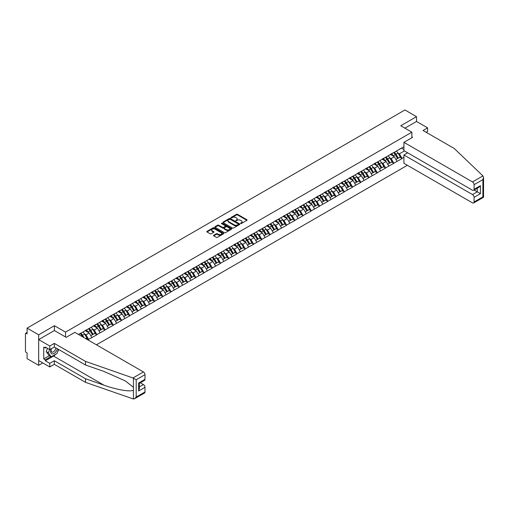 <?xml version="1.0" encoding="UTF-8"?>
<svg xmlns="http://www.w3.org/2000/svg" width="509" height="509" viewBox="0 0 509 509"><rect width="100%" height="100%" fill="white"/><g stroke="black" fill="none" stroke-linecap="round" stroke-linejoin="round"><path stroke-width="0.76" d="M240.636 223.508L241.361 223.508L246.878 220.327A0.732 0.426 0 0 0 246.878 219.723L237.538 214.334A0.732 0.426 0 0 0 236.5 214.334L230.984 217.515L230.984 217.935L232.422 217.521A2.348 1.355 0 0 1 235.743 217.521L236.526 217.973A2.348 1.355 0 0 1 237.213 218.934A2.348 1.355 0 0 1 236.526 219.888L235.813 220.721L237.251 220.308A2.348 1.355 0 0 1 240.572 220.308L241.349 220.76A2.348 1.355 0 0 1 242.036 221.72A2.348 1.355 0 0 1 241.349 222.675L240.636 223.508L240.636 223.088M213.716 235.247A0.732 0.426 0 0 0 213.716 235.845L216.338 237.359A0.732 0.426 0 0 0 217.375 237.359L223.496 233.822A0.732 0.426 0 0 0 223.496 233.224L214.155 227.828A0.732 0.426 0 0 0 213.118 227.828L206.991 231.366A0.732 0.426 0 0 0 206.991 231.964L210.16 233.79A0.732 0.426 0 0 0 211.197 233.79L213.818 232.282A0.732 0.426 0 0 0 213.818 231.678L212.247 230.774A1.966 1.133 0 0 1 211.674 229.973A1.966 1.133 0 0 1 212.883 228.923A1.966 1.133 0 0 1 215.027 229.171L221.173 232.721A1.966 1.133 0 0 1 221.752 233.523A1.966 1.133 0 0 1 220.537 234.573A1.966 1.133 0 0 1 218.399 234.325L217.375 233.733A0.732 0.426 0 0 0 216.338 233.733L213.716 235.247L213.716 235.845L216.338 234.344L216.338 233.733M54.425 325.715L38.671 334.814L27.092 328.127L404.929 109.982L416.508 116.669L400.755 125.768L411.857 132.181L65.527 332.129L54.425 325.715L54.425 330.57M232.473 228.038A0.732 0.426 0 0 0 233.516 228.038L239.637 224.507A0.732 0.426 0 0 0 239.637 223.903L230.297 218.514A0.732 0.426 0 0 0 229.26 218.514L223.133 222.045A0.732 0.426 0 0 0 223.133 222.649L232.473 228.038M221.549 223.616L231.557 229.171L225.442 232.702A0.732 0.426 0 0 1 224.405 232.702L215.065 227.307L215.065 226.709A0.732 0.426 0 0 0 215.065 227.307M215.065 226.709L217.687 225.194A0.732 0.426 0 0 1 218.724 225.194L222.509 227.383A0.732 0.426 0 0 0 223.546 227.383L225.29 226.378A0.732 0.426 0 0 0 225.29 225.78L221.345 223.502L222.07 223.082L231.57 228.566A0.732 0.426 0 0 1 231.57 229.165L231.57 228.566M65.527 336.983L65.527 332.129M96.436 344.809L407.391 165.285M411.857 132.181L411.857 137.767M78.615 334.528L80.358 333.331L78.456 334.432M80.358 333.516L403.923 146.707M403.923 157.332L402.046 158.414L399.406 153.839L397.943 152.993M393.705 152.611A5.007 2.895 -120 0 1 395.417 154.615L397.752 158.471L399.788 157.294L402.046 158.414M402.046 158.598L393.801 163.179L391.154 158.598L389.69 157.752M385.453 157.37A5.007 2.895 -120 0 1 387.171 159.381L389.506 163.23L391.542 162.059L393.801 163.179M393.801 163.364L385.548 167.938L382.908 163.364L381.445 162.517M377.207 162.136A5.007 2.895 -120 0 1 378.925 164.14L381.26 167.995L383.29 166.818L385.548 167.938M385.548 168.123L377.303 172.704L374.662 168.123L373.192 167.276M368.961 166.895A5.007 2.895 -120 0 1 370.673 168.899L373.008 172.755L375.044 171.584L377.303 172.704M377.303 172.888L369.057 177.463L366.41 172.888L364.947 172.042M360.709 171.66A5.007 2.895 -120 0 1 362.427 173.664L364.762 177.52L366.798 176.343L369.057 177.463M369.057 177.647L360.805 182.228L358.164 177.647L356.694 176.801M352.463 176.419A5.007 2.895 -120 0 1 354.175 178.424L356.51 182.279L358.546 181.109L360.805 182.228M360.805 182.413L352.559 186.988L349.912 182.413L348.449 181.567M344.211 181.185A5.007 2.895 -120 0 1 345.929 183.189L348.264 187.045L350.3 185.868L352.559 186.988M352.559 187.172L344.307 191.753L341.666 187.172L340.203 186.326M335.965 185.944A5.007 2.895 -120 0 1 337.677 187.948L340.012 191.804L342.048 190.633L344.307 191.753M344.307 191.938L336.061 196.512L333.414 191.938L331.951 191.091M327.713 190.71A5.007 2.895 -120 0 1 329.431 192.714L331.766 196.569L333.802 195.392L336.061 196.512M336.061 196.697L327.815 201.278L325.168 196.697L323.705 195.85M319.467 195.469A5.007 2.895 -120 0 1 321.185 197.473L323.52 201.329L325.556 200.158L327.815 201.278M327.815 201.456L319.563 206.037L316.922 201.456L315.453 200.616M311.222 200.234A5.007 2.895 -120 0 1 312.933 202.238L315.268 206.094L317.304 204.917L319.563 206.037M319.563 206.221L311.317 210.802L308.67 206.221L307.207 205.375M302.97 204.993A5.007 2.895 -120 0 1 304.687 206.998L307.022 210.853L309.058 209.676L311.317 210.802M311.317 210.981L303.065 215.561L300.425 210.981L298.961 210.141M294.724 209.759A5.007 2.895 -120 0 1 296.435 211.763L298.77 215.619L300.806 214.442L303.065 215.561M303.065 215.746L294.819 220.327L292.172 215.746L290.709 214.9M286.472 214.518A5.007 2.895 -120 0 1 288.189 216.522L290.524 220.378L292.56 219.201L294.819 220.327M294.819 220.505L286.573 225.086L283.927 220.505L282.463 219.659M278.226 219.284A5.007 2.895 -120 0 1 279.944 221.288L282.279 225.143L284.315 223.966L286.573 225.086M286.573 225.271L278.321 229.852L275.681 225.271L274.211 224.424M269.98 224.043A5.007 2.895 -120 0 1 271.691 226.047L274.027 229.903L276.063 228.726L278.321 229.852M278.321 230.03L270.075 234.611L267.429 230.03L265.965 229.184M261.728 228.802A5.007 2.895 -120 0 1 263.446 230.812L265.781 234.668L267.817 233.491L270.075 234.611M270.075 234.795L261.823 239.37L259.183 234.795L257.719 233.949M253.482 233.567A5.007 2.895 -120 0 1 255.194 235.572L257.529 239.427L259.565 238.25L261.823 239.37M261.823 239.554L253.577 244.135L250.931 239.554L249.467 238.708M245.23 238.327A5.007 2.895 -120 0 1 246.948 240.337L249.283 244.193L251.319 243.016L253.577 244.135M253.577 244.32L245.325 248.895L242.685 244.32L241.221 243.474M236.984 243.092A5.007 2.895 -120 0 1 238.702 245.096L241.037 248.952L243.067 247.775L245.325 248.895M245.325 249.079L237.079 253.66L234.439 249.079L232.969 248.233M228.738 247.851A5.007 2.895 -120 0 1 230.45 249.862L232.785 253.711L234.821 252.54L237.079 253.66M237.079 253.845L228.834 258.419L226.187 253.845L224.723 252.998M220.486 252.617A5.007 2.895 -120 0 1 222.204 254.621L224.539 258.477L226.575 257.299L228.834 258.419M228.834 258.604L220.582 263.185L217.941 258.604L216.478 257.758M212.24 257.376A5.007 2.895 -120 0 1 213.952 259.386L216.287 263.236L218.323 262.065L220.582 263.185M220.582 263.369L212.336 267.944L209.689 263.369L208.226 262.523M203.988 262.141A5.007 2.895 -120 0 1 205.706 264.146L208.041 268.001L210.077 266.824L212.336 267.944M212.336 268.128L204.084 272.709L201.443 268.128L199.98 267.282M195.742 266.901A5.007 2.895 -120 0 1 197.46 268.905L199.789 272.76L201.825 271.59L204.084 272.709M204.084 272.894L195.838 277.469L193.191 272.894L191.728 272.048M187.497 271.666A5.007 2.895 -120 0 1 189.208 273.67L191.543 277.526L193.579 276.349L195.838 277.469M195.838 277.653L187.592 282.234L184.945 277.653L183.482 276.807M179.244 276.425A5.007 2.895 -120 0 1 180.962 278.429L183.297 282.285L185.333 281.114L187.592 282.234M187.592 282.419L179.34 286.993L176.699 282.419L175.23 281.572M170.999 281.191A5.007 2.895 -120 0 1 172.71 283.195L175.045 287.051L177.081 285.873L179.34 286.993M179.34 287.178L171.094 291.759L168.447 287.178L166.984 286.332M162.746 285.95A5.007 2.895 -120 0 1 164.464 287.954L166.799 291.81L168.835 290.639L171.094 291.759M171.094 291.943L162.842 296.518L160.201 291.937L158.738 291.097M154.501 290.715A5.007 2.895 -120 0 1 156.212 292.72L158.547 296.575L160.583 295.398L162.842 296.518M162.842 296.702L154.596 301.283L151.949 296.702L150.486 295.856M146.248 295.474A5.007 2.895 -120 0 1 147.966 297.479L150.301 301.334L152.337 300.164L154.596 301.283M154.596 301.462L146.35 306.043L143.703 301.462L142.24 300.622M138.003 300.24A5.007 2.895 -120 0 1 139.72 302.244L142.056 306.1L144.092 304.923L146.35 306.043M146.35 306.227L138.098 310.808L135.458 306.227L133.988 305.381M129.757 304.999A5.007 2.895 -120 0 1 131.468 307.003L133.803 310.859L135.839 309.682L138.098 310.808M138.098 310.986L129.852 315.567L127.205 310.986L125.742 310.14M121.505 309.765A5.007 2.895 -120 0 1 123.223 311.769L125.558 315.625L127.594 314.447L129.852 315.567M129.852 315.752L121.6 320.333L118.96 315.752L117.496 314.906M113.259 314.524A5.007 2.895 -120 0 1 114.97 316.528L117.305 320.384L119.341 319.207L121.6 320.333M121.6 320.511L113.354 325.092L110.707 320.511L109.244 319.665M105.007 319.289A5.007 2.895 -120 0 1 106.725 321.294L109.06 325.149L111.096 323.972L113.354 325.092M113.354 325.276L105.102 329.857L102.462 325.276L100.998 324.43M96.761 324.048A5.007 2.895 -120 0 1 98.479 326.053L100.814 329.908L102.85 328.731L105.102 329.857M105.102 330.036L96.856 334.617L94.216 330.036L92.746 329.189M88.515 328.808A5.007 2.895 -120 0 1 90.227 330.818L92.562 334.674L94.598 333.497L96.856 334.617M96.856 334.801L88.611 339.376L85.964 334.801L84.5 333.955M85.716 338.625L86.352 338.256L88.611 339.376M88.611 339.56L87.974 339.929M85.805 330.188L88.611 328.757M85.964 334.801L89.19 332.937L85.118 330.589M91.836 337.518L89.19 332.937M94.057 325.429L96.856 323.991M94.216 330.036L97.435 328.178L93.37 325.824M100.082 332.752L97.435 328.178M102.303 320.664L105.102 319.232M102.462 325.276L105.687 323.412L101.615 321.064M108.328 327.993L105.687 323.412M110.548 315.904L113.354 314.467M110.707 320.511L113.933 318.653L109.861 316.299M116.58 323.228L113.933 318.653M118.801 311.139L121.6 309.707M118.96 315.752L122.185 313.888L118.113 311.54M124.826 318.469L122.185 313.888M127.046 306.38L129.852 304.942M127.205 310.986L130.431 309.128L126.359 306.774M133.078 313.703L130.431 309.128M135.299 301.614L138.098 300.183M135.458 306.227L138.683 304.363L134.611 302.015M141.324 308.944L138.683 304.363M143.544 296.855L146.35 295.417M143.703 301.462L146.929 299.604L142.857 297.25M149.57 304.178L146.929 299.604M151.797 292.09L154.596 290.658M151.949 296.702L155.175 294.838L151.103 292.49M157.822 299.419L155.175 294.838M160.042 287.331L162.842 285.893M160.201 291.937L163.427 290.079L159.355 287.725M166.068 294.66L163.427 290.079M168.288 282.571L171.094 281.133M168.447 287.178L171.673 285.314L167.601 282.966M174.32 289.895L171.673 285.314M176.54 277.806L179.34 276.374M176.699 282.419L179.925 280.554L175.853 278.2M182.566 285.135L179.925 280.554M184.786 273.047L187.592 271.609M184.945 277.653L188.171 275.789L184.099 273.441M190.818 280.37L188.171 275.789M193.038 268.281L195.838 266.85M193.191 272.894L196.417 271.03L192.351 268.676M199.064 275.611L196.417 271.03M201.284 263.522L204.084 262.084M201.443 268.128L204.669 266.264L200.597 263.916M207.309 270.845L204.669 266.264M209.53 258.757L212.336 257.325M209.689 263.369L212.915 261.505L208.843 259.157M215.561 266.086L212.915 261.505M217.782 253.997L220.582 252.559M217.941 258.604L221.167 256.74L217.095 254.392M223.807 261.321L221.167 256.74M226.028 249.232L228.834 247.8M226.187 253.845L229.413 251.98L225.341 249.633M232.059 256.561L229.413 251.98M234.28 244.473L237.079 243.035M234.439 249.079L237.658 247.221L233.593 244.867M240.305 251.796L237.658 247.221M242.526 239.707L245.325 238.276M242.685 244.32L245.911 242.456L241.839 240.108M248.551 247.037L245.911 242.456M250.772 234.948L253.577 233.51M250.931 239.554L254.156 237.697L250.084 235.343M256.803 242.271L254.156 237.697M259.024 230.183L261.823 228.751M259.183 234.795L262.409 232.931L258.337 230.583M265.049 237.512L262.409 232.931M267.27 225.423L270.075 223.985M267.429 230.03L270.654 228.172L266.582 225.818M273.301 232.747L270.654 228.172M275.522 220.658L278.321 219.226M275.681 225.271L278.907 223.406L274.835 221.059M281.547 227.987L278.907 223.406M283.767 215.899L286.573 214.461M283.927 220.505L287.152 218.647L283.08 216.293M289.793 223.222L287.152 218.647M292.013 211.133L294.819 209.702M292.172 215.746L295.398 213.882L291.326 211.534M298.045 218.463L295.398 213.882M300.265 206.374L303.065 204.936M300.425 210.981L303.65 209.123L299.578 206.769M306.291 213.697L303.65 209.123M308.511 201.609L311.317 200.177M308.67 206.221L311.896 204.357L307.824 202.009M314.543 208.938L311.896 204.357M316.763 196.849L319.563 195.411M316.922 201.456L320.148 199.598L316.076 197.244M322.789 204.173L320.148 199.598M325.009 192.084L327.815 190.652M325.168 196.697L328.394 194.832L324.322 192.485M331.035 199.413L328.394 194.832M333.261 187.325L336.061 185.893M333.414 191.938L336.64 190.073L332.568 187.719M339.287 194.654L336.64 190.073M341.507 182.566L344.307 181.128M341.666 187.172L344.892 185.308L340.82 182.96M347.532 189.889L344.892 185.308M349.753 177.8L352.559 176.368M349.912 182.413L353.138 180.549L349.066 178.195M355.785 185.13L353.138 180.549M358.005 173.041L360.805 171.603M358.164 177.647L361.39 175.783L357.318 173.435M364.03 180.364L361.39 175.783M366.251 168.275L369.057 166.844M366.41 172.888L369.636 171.024L365.564 168.67M372.283 175.605L369.636 171.024M374.503 163.516L377.303 162.078M374.662 168.123L377.882 166.258L373.816 163.911M380.528 170.839L377.882 166.258M382.749 158.751L385.548 157.319M382.908 163.364L386.134 161.499L382.062 159.152M388.774 166.08L386.134 161.499M390.995 153.992L393.801 152.554M391.154 158.598L394.38 156.74L390.308 154.386M397.026 161.315L394.38 156.74M399.247 149.226L402.046 147.795M399.406 153.839L404.426 150.938M401.442 148.144L403.923 149.576M426.186 132.302L427.611 131.475L427.611 127.874L416.508 121.46L416.508 116.669M38.671 334.814L38.671 365.341L27.092 358.654L27.092 352.947L26.245 352.457A1.12 0.649 -120 0 1 25.45 351.083L25.45 333.809A1.12 0.649 -120 0 1 25.685 333.293A1.12 0.649 -120 0 1 26.245 333.35L27.092 333.84L27.092 328.127M38.671 365.341L42.82 362.942M240.84 223.578L241.349 223.286A2.348 1.355 0 0 0 242.036 222.325L242.036 221.72M237.213 218.934L237.213 219.544A2.348 1.355 0 0 1 236.526 220.499L236.017 220.791M246.878 219.723L246.878 220.327L237.538 214.944A0.732 0.426 0 0 0 236.5 214.944L231.188 218.005M239.637 223.903L239.637 224.507L230.297 219.124A0.732 0.426 0 0 0 229.26 219.124L223.146 222.649L223.133 222.045M238.339 224.412L238.339 223.992L230.138 219.258L228.662 219.697A2.348 1.355 0 0 0 227.975 220.651A2.348 1.355 0 0 0 228.662 221.612L234.267 224.851A2.348 1.355 0 0 0 237.588 224.851L238.339 224.412L238.339 225.023L238.339 224.603M227.975 220.651L227.975 221.262A2.348 1.355 0 0 0 228.662 222.223L228.662 221.612M238.339 225.023L237.588 225.462A2.348 1.355 0 0 1 234.267 225.462L228.662 222.223M215.072 227.313L217.687 225.805L217.687 225.194M225.5 226.079L225.5 226.69A0.732 0.426 0 0 1 225.29 226.989L223.546 227.994A0.732 0.426 0 0 1 222.509 227.994L218.724 225.805A0.732 0.426 0 0 0 217.687 225.805M226.441 229.648A1.966 1.133 0 0 0 228.579 229.896A1.966 1.133 0 0 0 229.794 228.846A1.966 1.133 0 0 0 229.222 228.045L227.052 226.798A0.732 0.426 0 0 0 226.015 226.798L224.278 227.803A0.732 0.426 0 0 0 224.278 228.401L226.441 229.648L226.441 230.259A1.966 1.133 0 0 0 228.579 230.507A1.966 1.133 0 0 0 229.794 229.457L229.794 228.846M224.062 228.102L224.062 228.713A0.732 0.426 0 0 0 224.278 229.012L224.278 228.401M226.441 230.259L224.278 229.012M221.752 233.523L221.752 234.134A1.966 1.133 0 0 1 220.537 235.183A1.966 1.133 0 0 1 218.399 234.935L217.375 234.344A0.732 0.426 0 0 0 216.338 234.344M211.674 229.973L211.674 230.583A1.966 1.133 0 0 0 212.247 231.385L212.247 230.774M213.818 231.678L213.818 232.282L212.247 231.385M223.496 233.224L223.496 233.822L214.155 228.439A0.732 0.426 0 0 0 213.118 228.439L207.004 231.97L206.991 231.366M396.39 151.058A6.133 3.538 60 0 1 397.993 153.082L395.957 154.259A6.133 3.538 -120 0 0 394.354 152.236M395.957 154.259L398.292 158.114L400.329 156.937L397.993 153.082M397.752 158.471L398.292 158.114M399.788 157.294L400.329 156.937M390.848 154.074A5.007 2.895 60 0 1 392.229 155.493M391.631 153.807A6.133 3.538 60 0 1 393.234 155.83L393.463 156.206M395.977 159.495L397.605 158.509L395.27 154.653A6.133 3.538 -120 0 0 393.667 152.63M397.605 158.509L395.957 159.463M388.138 155.824A6.133 3.538 60 0 1 389.748 157.841L387.712 159.018A6.133 3.538 -120 0 0 386.102 157.001M387.712 159.018L390.047 162.874L392.083 161.697L389.748 157.841M389.506 163.23L390.047 162.874M391.542 162.059L392.083 161.697M382.596 158.84A5.007 2.895 60 0 1 383.977 160.259M383.379 158.573A6.133 3.538 60 0 1 384.989 160.589L385.218 160.971M387.724 164.261L389.36 163.268L387.025 159.412A6.133 3.538 -120 0 0 385.415 157.396M389.36 163.268L387.705 164.222M379.892 160.583A6.133 3.538 60 0 1 381.495 162.606L379.459 163.783A6.133 3.538 -120 0 0 377.856 161.76M379.459 163.783L381.795 167.639L383.831 166.462L381.495 162.606M381.26 167.995L381.795 167.639M383.29 166.818L383.831 166.462M374.35 163.599A5.007 2.895 60 0 1 375.731 165.018M375.133 163.332A6.133 3.538 60 0 1 376.736 165.355L376.972 165.73M379.479 169.02L381.107 168.034L378.772 164.178A6.133 3.538 -120 0 0 377.169 162.155M381.107 168.034L379.459 168.988M371.64 165.349A6.133 3.538 60 0 1 373.25 167.366L371.214 168.543A6.133 3.538 -120 0 0 369.604 166.519M371.214 168.543L373.549 172.398L375.585 171.221L373.25 167.366M373.008 172.755L373.549 172.398M375.044 171.584L375.585 171.221M366.098 168.364A5.007 2.895 60 0 1 367.485 169.783M366.881 168.097A6.133 3.538 60 0 1 368.491 170.114L368.72 170.496M371.233 173.785L372.862 172.793L370.527 168.937A6.133 3.538 -120 0 0 368.917 166.92M372.862 172.793L371.207 173.747M363.394 170.108A6.133 3.538 60 0 1 365.004 172.131L362.968 173.308A6.133 3.538 -120 0 0 361.358 171.285M362.968 173.308L365.303 177.157L367.339 175.987L365.004 172.131M364.762 177.52L365.303 177.157M366.798 176.343L367.339 175.987M357.852 173.124A5.007 2.895 60 0 1 359.233 174.542M358.635 172.856A6.133 3.538 60 0 1 360.245 174.88L360.474 175.255M362.981 178.544L364.616 177.558L362.281 173.703A6.133 3.538 -120 0 0 360.671 171.679M364.616 177.558L362.962 178.513M355.148 174.873A6.133 3.538 60 0 1 356.752 176.89L354.716 178.067A6.133 3.538 -120 0 0 353.112 176.044M354.716 178.067L357.051 181.923L359.087 180.746L356.752 176.89M356.51 182.279L357.051 181.923M358.546 181.109L359.087 180.746M349.607 177.889A5.007 2.895 60 0 1 350.987 179.308M350.389 177.622A6.133 3.538 60 0 1 351.993 179.639L352.222 180.021M354.735 183.31L356.364 182.317L354.029 178.462A6.133 3.538 -120 0 0 352.425 176.445M356.364 182.317L354.709 183.272M51.288 348.748A4.861 2.806 120 0 0 52.338 353.927A4.861 2.806 120 0 0 57.345 348.741M51.543 348.595A3.328 1.921 120 0 0 51.765 352.018A3.328 1.921 120 0 0 52.255 352.171A3.328 1.921 120 0 0 55.78 347.838M58.516 349.416L56.906 353.558L51.199 356.854L49.087 355.632L46.23 351.573L47.496 348.309M51.199 356.854L48.349 352.794L49.615 349.53M46.23 351.573L48.349 352.794M482.939 175.91L483.55 177.393L482.895 179.601L474.089 184.684A2.246 1.298 -120 0 0 472.505 181.936L482.939 175.91L454.263 148.507L423.068 130.501L427.611 127.874M407.677 152.815L403.923 154.984L403.923 163.287L472.505 202.881A2.246 1.298 -120 0 0 473.624 202.989A2.246 1.298 -120 0 0 474.089 201.965L474.089 197.32A2.246 1.298 -120 0 0 472.505 194.578L477.264 191.829L480.432 193.662L474.089 197.32M403.923 154.984L472.505 194.578M411.857 136.908L412.595 137.335L403.923 142.342L403.923 150.645L472.505 190.239A2.246 1.298 -120 0 0 473.624 190.353A2.246 1.298 -120 0 0 474.089 189.323L474.089 184.684M403.923 142.342L472.505 181.936M416.508 121.46L404.903 128.166M474.165 190.042L477.264 191.829L477.264 188.254M474.089 189.323L480.432 185.664L478.848 187.337L473.624 190.353M474.089 201.965L482.895 196.881L483.226 197.072M55.856 354.169A8.411 4.855 -60 0 1 53.528 356.065L45.333 360.792L49.774 363.356L54.317 360.735L85.518 378.741L85.518 382.348L133.447 399.018L134.611 398.719L136.196 397.045L145.001 391.962A2.246 1.298 60 0 1 144.537 392.986L134.611 398.719M85.518 378.741L103.957 385.173C117.051 389.932 131.729 392.299 133.447 389.926L133.447 387.266L125.214 380.866L103.957 371.436L85.518 365.004L54.317 346.998L49.774 349.619L45.333 347.055L45.333 348.035L43.742 347.119L43.742 358.902L45.333 359.818L50.83 356.644M49.774 363.356L49.774 366.957L38.671 360.55L38.671 339.605L54.374 330.538L66.164 337.346L74.836 332.345L143.411 371.933A2.246 1.298 60 0 1 145.001 374.681L145.001 379.326A2.246 1.298 60 0 1 144.537 380.35L139.313 383.366L139.313 388.774L138.652 390.982L138.652 382.984C139.511 383.481 139.511 383.481 138.652 382.984L145.001 379.326M54.317 360.735L54.317 364.336L49.774 366.957M85.518 382.348L54.317 364.336M145.001 374.681L136.196 379.765L132.976 377.964L85.518 361.403L54.317 343.39L49.774 346.018L49.774 349.619M49.774 346.018L38.671 339.605M45.333 360.792L45.333 359.818M54.317 343.39L54.317 346.998M85.518 361.403L85.518 365.004M139.313 386.942L143.411 384.575A2.246 1.298 60 0 1 145.001 387.324L145.001 391.962M143.411 384.575L140.319 382.787M58.72 349.537A8.411 4.855 -60 0 1 57.53 351.967M46.179 347.545L45.333 348.035M43.742 358.902L49.246 355.727M346.896 179.632A6.133 3.538 60 0 1 348.506 181.656L346.47 182.826A6.133 3.538 -120 0 0 344.86 180.81M346.47 182.826L348.805 186.682L350.841 185.511L348.506 181.656M348.264 187.045L348.805 186.682M350.3 185.868L350.841 185.511M341.354 182.648A5.007 2.895 60 0 1 342.735 184.067M342.137 182.381A6.133 3.538 60 0 1 343.747 184.404L343.976 184.78M346.483 188.069L348.118 187.083L345.783 183.227A6.133 3.538 -120 0 0 344.173 181.204M348.118 187.083L346.464 188.037M338.65 184.398A6.133 3.538 60 0 1 340.254 186.415L338.218 187.592A6.133 3.538 -120 0 0 336.614 185.569M338.218 187.592L340.553 191.448L342.589 190.271L340.254 186.415M340.012 191.804L340.553 191.448M342.048 190.633L342.589 190.271M333.109 187.414A5.007 2.895 60 0 1 334.489 188.826M333.891 187.14A6.133 3.538 60 0 1 335.495 189.163L335.73 189.545M338.237 192.835L339.866 191.842L337.531 187.986A6.133 3.538 -120 0 0 335.927 185.97M339.866 191.842L338.218 192.796M330.398 189.157A6.133 3.538 60 0 1 332.008 191.18L329.972 192.351A6.133 3.538 -120 0 0 328.362 190.334M329.972 192.351L332.307 196.207L334.343 195.036L332.008 191.18M331.766 196.569L332.307 196.207M333.802 195.392L334.343 195.036M324.857 192.173A5.007 2.895 60 0 1 326.244 193.592M325.639 191.906A6.133 3.538 60 0 1 327.249 193.929L327.478 194.304M329.985 197.594L331.62 196.608L329.285 192.752A6.133 3.538 -120 0 0 327.675 190.729M331.62 196.608L329.966 197.562M322.152 193.923A6.133 3.538 60 0 1 323.756 195.94L321.726 197.117A6.133 3.538 -120 0 0 320.116 195.093M321.726 197.117L324.061 200.972L326.091 199.795L323.756 195.94M323.52 201.329L324.061 200.972M325.556 200.158L326.091 199.795M316.611 196.938A5.007 2.895 60 0 1 317.991 198.351M317.393 196.665A6.133 3.538 60 0 1 319.003 198.688L319.232 199.07M321.739 202.359L323.368 201.367L321.039 197.511A6.133 3.538 -120 0 0 319.429 195.494M323.368 201.367L321.72 202.321M313.907 198.682A6.133 3.538 60 0 1 315.51 200.705L313.474 201.876A6.133 3.538 -120 0 0 311.871 199.859M313.474 201.876L315.809 205.731L317.845 204.561L315.51 200.705M315.268 206.094L315.809 205.731M317.304 204.917L317.845 204.561M308.365 201.698A5.007 2.895 60 0 1 309.746 203.116M309.148 201.43A6.133 3.538 60 0 1 310.751 203.447L310.98 203.829M313.493 207.118L315.122 206.132L312.787 202.277A6.133 3.538 -120 0 0 311.184 200.253M315.122 206.132L313.468 207.087M305.654 203.447A6.133 3.538 60 0 1 307.264 205.464L305.228 206.641A6.133 3.538 -120 0 0 303.618 204.618M305.228 206.641L307.563 210.497L309.599 209.32L307.264 205.464M307.022 210.853L307.563 210.497M309.058 209.676L309.599 209.32M300.113 206.463A5.007 2.895 60 0 1 301.493 207.876M300.895 206.19A6.133 3.538 60 0 1 302.505 208.213L302.734 208.595M305.241 211.884L306.876 210.891L304.541 207.036A6.133 3.538 -120 0 0 302.931 205.019M306.876 210.891L305.222 211.846M297.409 208.206A6.133 3.538 60 0 1 299.012 210.23L296.976 211.4A6.133 3.538 -120 0 0 295.373 209.384M296.976 211.4L299.311 215.256L301.347 214.085L299.012 210.23M298.77 215.619L299.311 215.256M300.806 214.442L301.347 214.085M291.867 211.222A5.007 2.895 60 0 1 293.248 212.641M292.65 210.955A6.133 3.538 60 0 1 294.253 212.972L294.488 213.354M296.995 216.643L298.624 215.657L296.289 211.801A6.133 3.538 -120 0 0 294.686 209.778M298.624 215.657L296.976 216.611M289.157 212.972A6.133 3.538 60 0 1 290.766 214.989L288.73 216.166A6.133 3.538 -120 0 0 287.121 214.143M288.73 216.166L291.065 220.022L293.101 218.845L290.766 214.989M290.524 220.378L291.065 220.022M292.56 219.201L293.101 218.845M283.615 215.988A5.007 2.895 60 0 1 285.002 217.4M284.397 215.714A6.133 3.538 60 0 1 286.007 217.737L286.236 218.119M288.743 221.409L290.378 220.416L288.043 216.56A6.133 3.538 -120 0 0 286.433 214.543M290.378 220.416L288.724 221.37M280.911 217.731A6.133 3.538 60 0 1 282.514 219.754L280.478 220.925A6.133 3.538 -120 0 0 278.875 218.908M280.478 220.925L282.813 224.781L284.849 223.61L282.514 219.754M282.279 225.143L282.813 224.781M284.315 223.966L284.849 223.61M275.369 220.747A5.007 2.895 60 0 1 276.75 222.166M276.152 220.48A6.133 3.538 60 0 1 277.761 222.497L277.99 222.878M280.497 226.168L282.126 225.182L279.791 221.326A6.133 3.538 -120 0 0 278.188 219.303M282.126 225.182L280.478 226.136M272.659 222.49A6.133 3.538 60 0 1 274.268 224.514L272.232 225.691A6.133 3.538 -120 0 0 270.629 223.667M272.232 225.691L274.567 229.546L276.603 228.369L274.268 224.514M274.027 229.903L274.567 229.546M276.063 228.726L276.603 228.369M267.123 225.512A5.007 2.895 60 0 1 268.504 226.925M267.906 225.239A6.133 3.538 60 0 1 269.509 227.262L269.738 227.644M272.251 230.933L273.88 229.941L271.545 226.085A6.133 3.538 -120 0 0 269.935 224.068M273.88 229.941L272.226 230.895M264.413 227.256A6.133 3.538 60 0 1 266.022 229.279L263.986 230.45A6.133 3.538 -120 0 0 262.377 228.433M263.986 230.45L266.322 234.305L268.358 233.128L266.022 229.279M265.781 234.668L266.322 234.305M267.817 233.491L268.358 233.128M258.871 230.272A5.007 2.895 60 0 1 260.252 231.69M259.654 230.004A6.133 3.538 60 0 1 261.263 232.021L261.492 232.403M263.999 235.692L265.634 234.706L263.299 230.851A6.133 3.538 -120 0 0 261.69 228.827M265.634 234.706L263.98 235.654M256.167 232.015A6.133 3.538 60 0 1 257.77 234.038L255.734 235.215A6.133 3.538 -120 0 0 254.131 233.192M255.734 235.215L258.069 239.071L260.105 237.894L257.77 234.038M257.529 239.427L258.069 239.071M259.565 238.25L260.105 237.894M250.625 235.031A5.007 2.895 60 0 1 252.006 236.45M251.408 234.764A6.133 3.538 60 0 1 253.011 236.787L253.24 237.169M255.753 240.452L257.382 239.465L255.047 235.61A6.133 3.538 -120 0 0 253.444 233.593M257.382 239.465L255.734 240.42M247.915 236.78A6.133 3.538 60 0 1 249.525 238.797L247.489 239.974A6.133 3.538 -120 0 0 245.879 237.957M247.489 239.974L249.824 243.83L251.86 242.653L249.525 238.797M249.283 244.193L249.824 243.83M251.319 243.016L251.86 242.653M242.373 239.796A5.007 2.895 60 0 1 243.76 241.215M243.156 239.529A6.133 3.538 60 0 1 244.765 241.546L244.994 241.928M247.501 245.217L249.136 244.231L246.801 240.375A6.133 3.538 -120 0 0 245.192 238.352M249.136 244.231L247.482 245.179M239.669 241.54A6.133 3.538 60 0 1 241.272 243.563L239.236 244.74A6.133 3.538 -120 0 0 237.633 242.717M239.236 244.74L241.571 248.596L243.607 247.419L241.272 243.563M241.037 248.952L241.571 248.596M243.067 247.775L243.607 247.419M234.127 244.555A5.007 2.895 60 0 1 235.508 245.974M234.91 244.288A6.133 3.538 60 0 1 236.513 246.311L236.749 246.693M239.255 249.976L240.884 248.99L238.549 245.134A6.133 3.538 -120 0 0 236.946 243.111M240.884 248.99L239.236 249.944M231.417 246.305A6.133 3.538 60 0 1 233.027 248.322L230.991 249.499A6.133 3.538 -120 0 0 229.381 247.482M230.991 249.499L233.326 253.355L235.362 252.178L233.027 248.322M232.785 253.711L233.326 253.355M234.821 252.54L235.362 252.178M225.875 249.321A5.007 2.895 60 0 1 227.262 250.74M226.664 249.054A6.133 3.538 60 0 1 228.267 251.071L228.496 251.452M231.01 254.742L232.638 253.749L230.303 249.9A6.133 3.538 -120 0 0 228.694 247.877M232.638 253.749L230.984 254.704M223.171 251.064A6.133 3.538 60 0 1 224.781 253.088L222.745 254.265A6.133 3.538 -120 0 0 221.135 252.241M222.745 254.265L225.08 258.12L227.116 256.943L224.781 253.088M224.539 258.477L225.08 258.12M226.575 257.299L227.116 256.943M217.629 254.08A5.007 2.895 60 0 1 219.01 255.499M218.412 253.813A6.133 3.538 60 0 1 220.022 255.836L220.251 256.212M222.757 259.501L224.393 258.515L222.058 254.659A6.133 3.538 -120 0 0 220.448 252.636M224.393 258.515L222.738 259.469M214.925 255.83A6.133 3.538 60 0 1 216.529 257.847L214.493 259.024A6.133 3.538 -120 0 0 212.889 257.007M214.493 259.024L216.828 262.879L218.864 261.702L216.529 257.847M216.287 263.236L216.828 262.879M218.323 262.065L218.864 261.702M209.384 258.846A5.007 2.895 60 0 1 210.764 260.264M210.166 258.578A6.133 3.538 60 0 1 211.769 260.595L211.998 260.977M214.512 264.266L216.14 263.274L213.805 259.418A6.133 3.538 -120 0 0 212.202 257.401M216.14 263.274L214.493 264.228M206.673 260.589A6.133 3.538 60 0 1 208.283 262.612L206.247 263.789A6.133 3.538 -120 0 0 204.637 261.766M206.247 263.789L208.582 267.645L210.618 266.468L208.283 262.612M208.041 268.001L208.582 267.645M210.077 266.824L210.618 266.468M201.131 263.605A5.007 2.895 60 0 1 202.512 265.024M201.914 263.338A6.133 3.538 60 0 1 203.524 265.361L203.753 265.736M206.26 269.026L207.895 268.039L205.56 264.184A6.133 3.538 -120 0 0 203.95 262.16M207.895 268.039L206.24 268.994M198.427 265.354A6.133 3.538 60 0 1 200.031 267.371L197.995 268.548A6.133 3.538 -120 0 0 196.391 266.525M197.995 268.548L200.33 272.404L202.366 271.227L200.031 267.371M199.789 272.76L200.33 272.404M201.825 271.59L202.366 271.227M192.886 268.37A5.007 2.895 60 0 1 194.266 269.789M193.668 268.103A6.133 3.538 60 0 1 195.271 270.12L195.507 270.502M198.014 273.791L199.643 272.799L197.307 268.943A6.133 3.538 -120 0 0 195.704 266.926M199.643 272.799L197.995 273.753M190.175 270.114A6.133 3.538 60 0 1 191.785 272.137L189.749 273.314A6.133 3.538 -120 0 0 188.139 271.291M189.749 273.314L192.084 277.163L194.12 275.993L191.785 272.137M191.543 277.526L192.084 277.163M193.579 276.349L194.12 275.993M184.633 273.129A5.007 2.895 60 0 1 186.02 274.548M185.416 272.862A6.133 3.538 60 0 1 187.026 274.885L187.255 275.261M189.768 278.55L191.397 277.564L189.062 273.708A6.133 3.538 -120 0 0 187.452 271.685M191.397 277.564L189.742 278.518M181.929 274.879A6.133 3.538 60 0 1 183.539 276.896L181.503 278.073A6.133 3.538 -120 0 0 179.893 276.05M181.503 278.073L183.838 281.929L185.874 280.752L183.539 276.896M183.297 282.285L183.838 281.929M185.333 281.114L185.874 280.752M176.388 277.895A5.007 2.895 60 0 1 177.768 279.314M177.17 277.628A6.133 3.538 60 0 1 178.78 279.645L179.009 280.026M181.516 283.316L183.151 282.323L180.816 278.468A6.133 3.538 -120 0 0 179.206 276.451M183.151 282.323L181.497 283.278M173.684 279.638A6.133 3.538 60 0 1 175.287 281.662L173.251 282.832A6.133 3.538 -120 0 0 171.648 280.815M173.251 282.832L175.586 286.688L177.622 285.517L175.287 281.662M175.045 287.051L175.586 286.688M177.081 285.873L177.622 285.517M168.142 282.654A5.007 2.895 60 0 1 169.522 284.073M168.924 282.387A6.133 3.538 60 0 1 170.528 284.41L170.757 284.786M173.27 288.075L174.899 287.089L172.564 283.233A6.133 3.538 -120 0 0 170.96 281.21M174.899 287.089L173.245 288.043M165.431 284.404A6.133 3.538 60 0 1 167.041 286.421L165.005 287.598A6.133 3.538 -120 0 0 163.395 285.574M165.005 287.598L167.34 291.453L169.376 290.276L167.041 286.421M166.799 291.81L167.34 291.453M168.835 290.639L169.376 290.276M159.89 287.42A5.007 2.895 60 0 1 161.27 288.832M160.672 287.146A6.133 3.538 60 0 1 162.282 289.169L162.511 289.551M165.018 292.84L166.653 291.848L164.318 287.992A6.133 3.538 -120 0 0 162.708 285.975M166.653 291.848L164.999 292.802M157.186 289.163A6.133 3.538 60 0 1 158.789 291.186L156.753 292.357A6.133 3.538 -120 0 0 155.15 290.34M156.753 292.357L159.088 296.213L161.124 295.042L158.789 291.186M158.547 296.575L159.088 296.213M160.583 295.398L161.124 295.042M151.644 292.179A5.007 2.895 60 0 1 153.024 293.598M152.426 291.911A6.133 3.538 60 0 1 154.03 293.935L154.265 294.31M156.772 297.6L158.401 296.613L156.066 292.758A6.133 3.538 -120 0 0 154.462 290.734M158.401 296.613L156.753 297.568M148.933 293.928A6.133 3.538 60 0 1 150.543 295.945L148.507 297.122A6.133 3.538 -120 0 0 146.897 295.099M148.507 297.122L150.842 300.978L152.878 299.801L150.543 295.945M150.301 301.334L150.842 300.978M152.337 300.164L152.878 299.801M143.392 296.944A5.007 2.895 60 0 1 144.779 298.357M144.174 296.671A6.133 3.538 60 0 1 145.784 298.694L146.013 299.076M148.52 302.365L150.155 301.373L147.82 297.517A6.133 3.538 -120 0 0 146.21 295.5M150.155 301.373L148.501 302.327M140.688 298.688A6.133 3.538 60 0 1 142.291 300.711L140.261 301.882A6.133 3.538 -120 0 0 138.652 299.865M140.261 301.882L142.596 305.737L144.626 304.567L142.291 300.711M142.056 306.1L142.596 305.737M144.092 304.923L144.626 304.567M135.146 301.703A5.007 2.895 60 0 1 136.527 303.122M135.928 301.436A6.133 3.538 60 0 1 137.538 303.453L137.767 303.835M140.274 307.124L141.903 306.138L139.568 302.282A6.133 3.538 -120 0 0 137.964 300.259M141.903 306.138L140.255 307.092M132.442 303.453A6.133 3.538 60 0 1 134.045 305.47L132.009 306.647A6.133 3.538 -120 0 0 130.406 304.624M132.009 306.647L134.344 310.503L136.38 309.326L134.045 305.47M133.803 310.859L134.344 310.503M135.839 309.682L136.38 309.326M126.9 306.469A5.007 2.895 60 0 1 128.281 307.881M127.683 306.195A6.133 3.538 60 0 1 129.286 308.219L129.515 308.6M132.028 311.89L133.657 310.897L131.322 307.042A6.133 3.538 -120 0 0 129.719 305.025M133.657 310.897L132.003 311.852M124.19 308.212A6.133 3.538 60 0 1 125.799 310.236L123.763 311.406A6.133 3.538 -120 0 0 122.154 309.389M123.763 311.406L126.098 315.262L128.134 314.091L125.799 310.236M125.558 315.625L126.098 315.262M127.594 314.447L128.134 314.091M118.648 311.228A5.007 2.895 60 0 1 120.029 312.647M119.43 310.961A6.133 3.538 60 0 1 121.04 312.978L121.269 313.359M123.776 316.649L125.411 315.663L123.076 311.807A6.133 3.538 -120 0 0 121.466 309.784M125.411 315.663L123.757 316.617M115.944 312.971A6.133 3.538 60 0 1 117.547 314.995L115.511 316.172A6.133 3.538 -120 0 0 113.908 314.148M115.511 316.172L117.846 320.027L119.882 318.85L117.547 314.995M117.305 320.384L117.846 320.027M119.341 319.207L119.882 318.85M110.402 315.994A5.007 2.895 60 0 1 111.783 317.406M111.185 315.72A6.133 3.538 60 0 1 112.788 317.743L113.023 318.125M115.53 321.414L117.159 320.422L114.824 316.566A6.133 3.538 -120 0 0 113.221 314.549M117.159 320.422L115.511 321.376M107.692 317.737A6.133 3.538 60 0 1 109.301 319.76L107.265 320.931A6.133 3.538 -120 0 0 105.656 318.914M107.265 320.931L109.6 324.787L111.636 323.609L109.301 319.76M109.06 325.149L109.6 324.787M111.096 323.972L111.636 323.609M102.15 320.753A5.007 2.895 60 0 1 103.537 322.172M102.933 320.485A6.133 3.538 60 0 1 104.542 322.502L104.771 322.884M107.278 326.174L108.913 325.187L106.578 321.332A6.133 3.538 -120 0 0 104.969 319.308M108.913 325.187L107.259 326.135M99.446 322.496A6.133 3.538 60 0 1 101.049 324.519L99.013 325.696A6.133 3.538 -120 0 0 97.41 323.673M99.013 325.696L101.348 329.552L103.384 328.375L101.049 324.519M100.814 329.908L101.348 329.552M102.85 328.731L103.384 328.375M93.904 325.512A5.007 2.895 60 0 1 95.285 326.931M94.687 325.245A6.133 3.538 60 0 1 96.29 327.268L96.525 327.65M99.032 330.939L100.661 329.947L98.326 326.091A6.133 3.538 -120 0 0 96.723 324.074M100.661 329.947L99.013 330.901M91.194 327.262A6.133 3.538 60 0 1 92.803 329.285L90.767 330.456A6.133 3.538 -120 0 0 89.164 328.439M90.767 330.456L93.102 334.311L95.138 333.134L92.803 329.285M92.562 334.674L93.102 334.311M94.598 333.497L95.138 333.134M85.658 330.277A5.007 2.895 60 0 1 87.039 331.696M86.441 330.01A6.133 3.538 60 0 1 88.044 332.027L88.273 332.409M90.787 335.698L92.415 334.712L90.08 330.856A6.133 3.538 -120 0 0 88.471 328.833M92.415 334.712L90.761 335.66M82.948 332.021A6.133 3.538 60 0 1 84.558 334.044L82.522 335.221A6.133 3.538 -120 0 0 80.912 333.198M82.522 335.221L83.972 337.62M84.558 334.044L86.893 337.9L85.677 338.6M86.352 338.256L86.893 337.9M80.263 333.573A5.007 2.895 -120 0 1 81.981 335.577L82.808 336.945M82.547 336.793L81.834 335.616A6.133 3.538 -120 0 0 80.225 333.592M27.092 332.861L26.245 333.35M241.349 223.286L241.349 222.675M235.813 220.721L235.813 220.302M236.526 220.499L236.526 219.888M230.984 217.935L230.984 217.515M236.5 214.944L236.5 214.334M237.538 214.944L237.538 214.334M229.26 219.124L229.26 218.514M230.297 219.124L230.297 218.514M234.267 225.462L234.267 224.851M237.588 225.462L237.588 224.851M218.724 225.805L218.724 225.194M222.509 227.994L222.509 227.383M223.546 227.994L223.546 227.383M225.29 226.989L225.29 226.378M222.07 223.693L222.07 223.082M217.375 234.344L217.375 233.733M218.399 234.935L218.399 234.325M213.118 228.439L213.118 227.828M214.155 228.439L214.155 227.828M395.27 154.653L393.234 155.83M387.025 159.412L384.989 160.589M378.772 164.178L376.736 165.355M370.527 168.937L368.491 170.114M362.281 173.703L360.245 174.88M354.029 178.462L351.993 179.639M482.895 196.881L482.895 179.601M480.432 185.664L480.432 193.662M133.447 399.018L133.447 389.926M133.447 387.266L133.447 378.181M136.196 379.765L136.196 397.045M145.001 387.324L138.652 390.982M132.976 377.964L143.411 371.933M53.528 356.065L103.957 385.173M345.783 183.227L343.747 184.404M337.531 187.986L335.495 189.163M329.285 192.752L327.249 193.929M321.039 197.511L319.003 198.688M312.787 202.277L310.751 203.447M304.541 207.036L302.505 208.213M296.289 211.801L294.253 212.972M288.043 216.56L286.007 217.737M279.791 221.326L277.761 222.497M271.545 226.085L269.509 227.262M263.299 230.851L261.263 232.021M255.047 235.61L253.011 236.787M246.801 240.375L244.765 241.546M238.549 245.134L236.513 246.311M230.303 249.9L228.267 251.071M222.058 254.659L220.022 255.836M213.805 259.418L211.769 260.595M205.56 264.184L203.524 265.361M197.307 268.943L195.271 270.12M189.062 273.708L187.026 274.885M180.816 278.468L178.78 279.645M172.564 283.233L170.528 284.41M164.318 287.992L162.282 289.169M156.066 292.758L154.03 293.935M147.82 297.517L145.784 298.694M139.568 302.282L137.538 303.453M131.322 307.042L129.286 308.219M123.076 311.807L121.04 312.978M114.824 316.566L112.788 317.743M106.578 321.332L104.542 322.502M98.326 326.091L96.29 327.268M90.08 330.856L88.044 332.027M81.834 335.616L81.166 335.997M27.092 332.479L25.685 333.293M238.492 224.813L238.492 224.202M483.55 177.393L483.55 197.257L473.624 202.989"/></g></svg>
